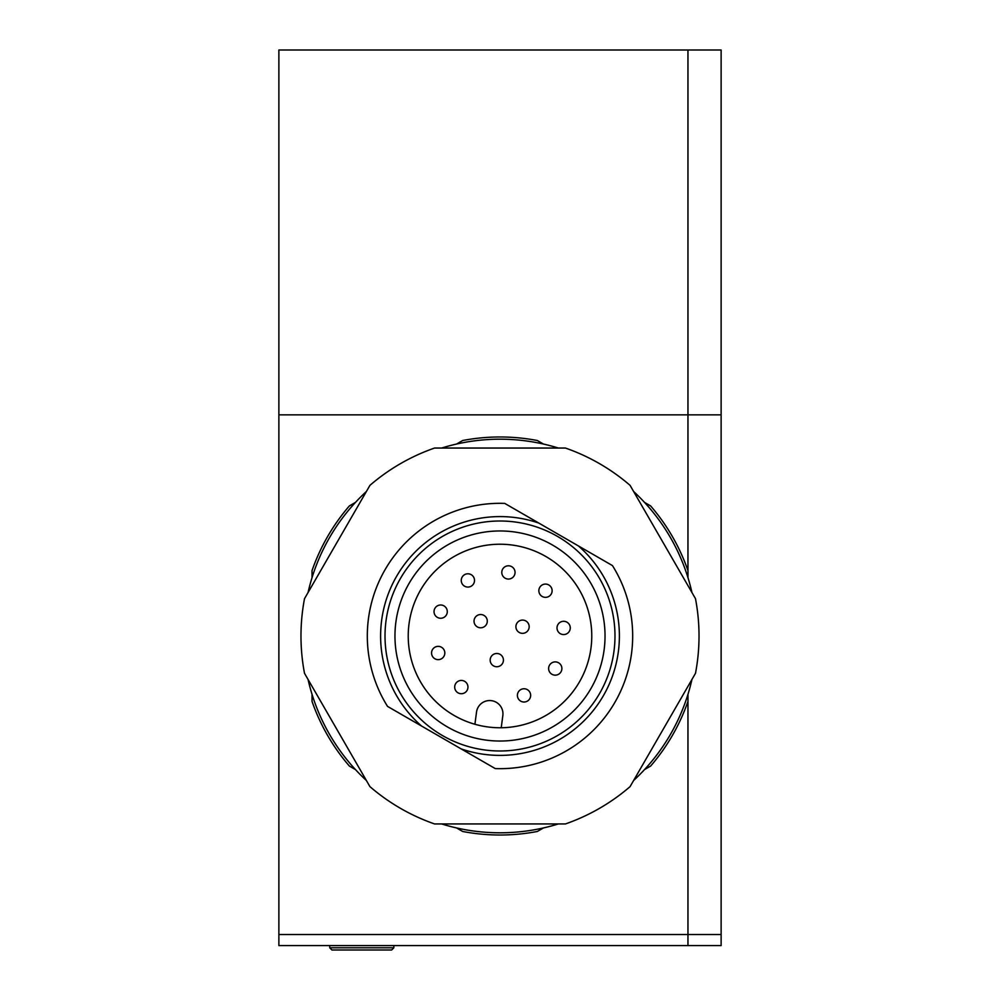 <?xml version="1.0" encoding="UTF-8"?>
<svg xmlns="http://www.w3.org/2000/svg" width="1000" height="1000" viewBox="0 0 1000 1000"><rect width="100%" height="100%" fill="white"/><g stroke="black" fill="none" stroke-linecap="round" stroke-linejoin="round"><path stroke-width="1.5" d="M687.962 694.338L687.962 945.575L721.125 945.575L721.125 50L687.962 50L687.962 577.663M278.875 934.525L278.875 945.575L687.962 945.575L687.962 934.525L278.875 934.525L278.875 50L687.962 50L687.962 414.862L278.875 414.862M391.65 950L331.938 950L329.725 947.788L393.862 947.788L391.65 950M329.725 945.575L329.725 947.788M393.862 945.575L393.862 947.788M721.125 414.862L687.962 414.862L687.962 570.588A199.013 199.013 0 0 0 650.625 505.925L644.5 502.388M644.5 769.6L650.625 766.062A199.013 199.013 0 0 0 687.962 701.413L687.962 934.525L721.125 934.525M409.025 623.938A91.775 91.775 0 0 1 512.062 545.025A91.775 91.775 0 0 1 590.975 648.05A91.775 91.775 0 0 1 487.938 726.963A91.775 91.775 0 0 1 409.025 623.938M395.875 622.188A105.037 105.037 0 0 1 513.8 531.875A105.037 105.037 0 0 1 604.125 649.8A105.037 105.037 0 0 1 486.2 740.125A105.037 105.037 0 0 1 395.875 622.188M517.45 694.525A6.637 6.637 0 0 0 523.15 701.963A6.637 6.637 0 0 0 530.6 696.263A6.637 6.637 0 0 1 523.15 701.963A6.637 6.637 0 0 1 517.45 694.525A6.637 6.637 0 0 1 524.9 688.812A6.637 6.637 0 0 1 530.6 696.263A6.637 6.637 0 0 1 523.15 701.963A6.637 6.637 0 0 1 517.45 694.525M386.012 620.887A114.987 114.987 0 0 0 484.888 749.987A114.987 114.987 0 0 0 613.987 651.112A114.987 114.987 0 0 0 515.112 522A114.987 114.987 0 0 0 386.012 620.887M462.2 680.5A6.637 6.637 0 0 1 467.9 687.95A6.637 6.637 0 0 1 460.462 693.662A6.637 6.637 0 0 1 454.75 686.213A6.637 6.637 0 0 1 462.2 680.5M481.538 614.587A6.637 6.637 0 0 1 487.238 622.038A6.637 6.637 0 0 1 479.787 627.737A6.637 6.637 0 0 1 474.087 620.288A6.637 6.637 0 0 1 481.538 614.587M490.225 659.237A6.637 6.637 0 0 1 497.675 653.538A6.637 6.637 0 0 1 503.375 660.975A6.637 6.637 0 0 1 495.938 666.688A6.637 6.637 0 0 1 490.225 659.237A6.637 6.637 0 0 0 495.938 666.688A6.637 6.637 0 0 0 503.375 660.975M523.4 620.138A6.637 6.637 0 0 1 529.113 627.587A6.637 6.637 0 0 1 521.663 633.288A6.637 6.637 0 0 1 515.962 625.837A6.637 6.637 0 0 1 523.4 620.138M439.062 646.425A6.637 6.637 0 0 1 444.762 653.875A6.637 6.637 0 0 1 437.312 659.587A6.637 6.637 0 0 1 431.613 652.138A6.637 6.637 0 0 1 439.062 646.425M501.85 571.55A6.637 6.637 0 0 1 509.3 565.85A6.637 6.637 0 0 1 515 573.3A6.637 6.637 0 0 1 507.55 579A6.637 6.637 0 0 1 501.85 571.55A6.637 6.637 0 0 0 507.55 579A6.637 6.637 0 0 0 515 573.3M441.538 605.05A6.637 6.637 0 0 1 447.238 612.487A6.637 6.637 0 0 1 439.787 618.2A6.637 6.637 0 0 1 434.087 610.75A6.637 6.637 0 0 1 441.538 605.05M556.112 661.95A6.637 6.637 0 0 1 561.825 669.4A6.637 6.637 0 0 1 554.375 675.1A6.637 6.637 0 0 1 548.675 667.65A6.637 6.637 0 0 1 556.112 661.95M468.75 573.85A6.637 6.637 0 0 1 474.462 581.3A6.637 6.637 0 0 1 467.013 587.013A6.637 6.637 0 0 1 461.312 579.562A6.637 6.637 0 0 1 468.75 573.85M564.513 621.35A6.637 6.637 0 0 1 570.212 628.8A6.637 6.637 0 0 1 562.762 634.5A6.637 6.637 0 0 1 557.062 627.05A6.637 6.637 0 0 1 564.513 621.35M546.362 584.138A6.637 6.637 0 0 1 552.062 591.587A6.637 6.637 0 0 1 544.612 597.3A6.637 6.637 0 0 1 538.913 589.85A6.637 6.637 0 0 1 546.362 584.138M474.913 724.262A91.775 91.775 0 0 0 501.225 727.75L502.837 715.562A13.262 13.262 0 0 0 491.425 700.662A13.262 13.262 0 0 0 476.525 712.075L474.913 724.262M487.238 622.038A6.637 6.637 0 0 0 481.538 614.587A6.637 6.637 0 0 0 474.087 620.288A6.637 6.637 0 0 0 479.787 627.737A6.637 6.637 0 0 0 487.238 622.038M474.462 581.3A6.637 6.637 0 0 0 468.75 573.85A6.637 6.637 0 0 0 461.312 579.562A6.637 6.637 0 0 0 467.013 587.013A6.637 6.637 0 0 0 474.462 581.3M366.388 780.5A196.8 196.8 0 0 1 308.05 679.45M308.05 592.537A196.8 196.8 0 0 1 366.388 491.488M441.662 448.038A196.8 196.8 0 0 1 558.337 448.038M633.612 491.488A196.8 196.8 0 0 1 691.95 592.537M691.95 679.45A196.8 196.8 0 0 1 633.612 780.5M558.337 823.95A196.8 196.8 0 0 1 441.662 823.95M565.413 448.038A199.013 199.013 0 0 1 630.075 485.363L695.487 598.663A199.013 199.013 0 0 1 695.487 673.325L630.075 786.625A199.013 199.013 0 0 1 565.413 823.95L434.588 823.95A199.013 199.013 0 0 1 369.925 786.625L304.513 673.325A199.013 199.013 0 0 1 304.513 598.663L369.925 485.363A199.013 199.013 0 0 1 434.588 448.038L565.413 448.038M538.787 523.062L504.738 503.4A132.675 132.675 0 0 0 387.537 706.4L421.587 726.05A119.412 119.412 0 0 1 538.787 523.062L578.413 545.938A119.412 119.412 0 0 1 461.213 748.925L495.262 768.587A132.675 132.675 0 0 0 612.463 565.6L578.413 545.938L612.463 565.6M387.537 706.4L461.213 748.925M312.038 577.663L312.038 570.588A199.013 199.013 0 0 1 349.375 505.925L355.5 502.388M355.5 769.6L349.375 766.062A199.013 199.013 0 0 1 312.038 701.413L312.038 694.338M456.538 444.05L462.663 440.513A199.013 199.013 0 0 1 537.337 440.513L543.462 444.05M543.462 827.938L537.337 831.475A199.013 199.013 0 0 1 462.663 831.475L456.538 827.938M552.062 591.587A6.637 6.637 0 0 1 544.612 597.3A6.637 6.637 0 0 1 538.913 589.85M570.212 628.8A6.637 6.637 0 0 1 562.762 634.5A6.637 6.637 0 0 1 557.062 627.05M561.825 669.4A6.637 6.637 0 0 1 554.375 675.1A6.637 6.637 0 0 1 548.675 667.65M447.238 612.487A6.637 6.637 0 0 1 439.787 618.2A6.637 6.637 0 0 1 434.087 610.75M444.762 653.875A6.637 6.637 0 0 1 437.312 659.587A6.637 6.637 0 0 1 431.613 652.138M529.113 627.587A6.637 6.637 0 0 1 521.663 633.288A6.637 6.637 0 0 1 515.962 625.837M467.9 687.95A6.637 6.637 0 0 1 460.462 693.662A6.637 6.637 0 0 1 454.75 686.213"/></g></svg>
